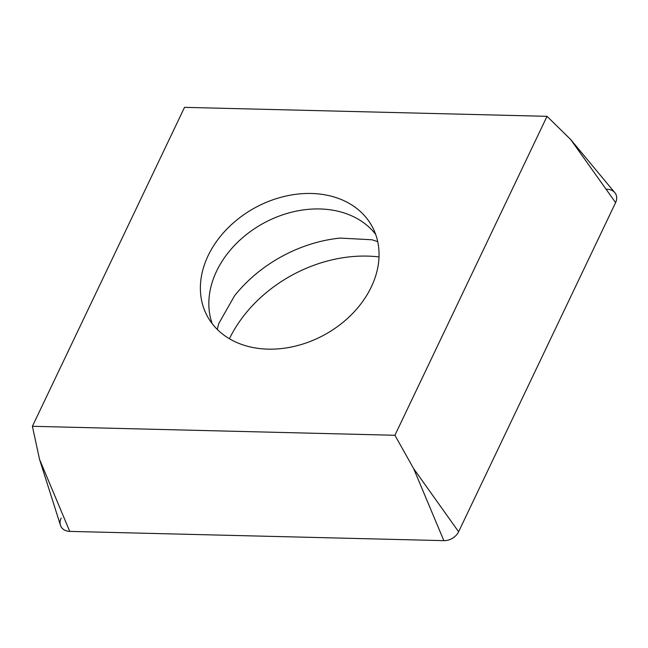 <?xml version="1.0" encoding="UTF-8"?>
<svg xmlns="http://www.w3.org/2000/svg" width="648" height="648" viewBox="0 0 648 648"><rect width="100%" height="100%" fill="white"/><g stroke="black" fill="none" stroke-linecap="round" stroke-linejoin="round"><path stroke-width="0.97" d="M32.4 426.295L39.528 459.343L60.475 525.277A13.406 10.344 -28.7 0 0 69.749 531.392L443.856 540.651A13.406 10.344 -28.7 0 0 458.606 531.765L615.6 202.622A13.406 10.344 -28.7 0 0 614.831 192.675L570.629 139.458L547.034 116.324L394.907 435.27L32.4 426.295L184.526 107.349L547.034 116.324M229.416 338.734A125.663 96.965 151.3 0 1 379.023 256.932M394.907 435.27L413.635 468.609L458.606 531.765L615.6 202.622A13.406 10.344 -28.7 0 0 607.038 189.265M370.04 222.928A93.83 72.398 -28.7 0 0 252.769 209.029A93.83 72.398 -28.7 0 0 207.392 316.321A93.83 72.398 -28.7 0 0 209.393 319.691A93.83 72.398 -28.7 0 0 326.665 333.59A93.83 72.398 -28.7 0 0 372.041 226.298A93.83 72.398 -28.7 0 0 370.04 222.928M377.727 241.655L371.968 239.768L340.03 238.083A125.663 96.965 -28.7 0 0 234.592 295.731L218.781 323.522L217.258 329.395M61.179 518.035A13.406 10.344 -28.7 0 0 69.749 531.392L443.856 540.651A13.406 10.344 -28.7 0 0 458.606 531.765M615.6 202.622L570.629 139.458M39.528 459.343L69.749 531.392M443.856 540.651L413.635 468.609M212.236 323.725A93.83 72.398 151.3 0 1 263.453 223.268A93.83 72.398 151.3 0 1 375.662 234.374"/></g></svg>
